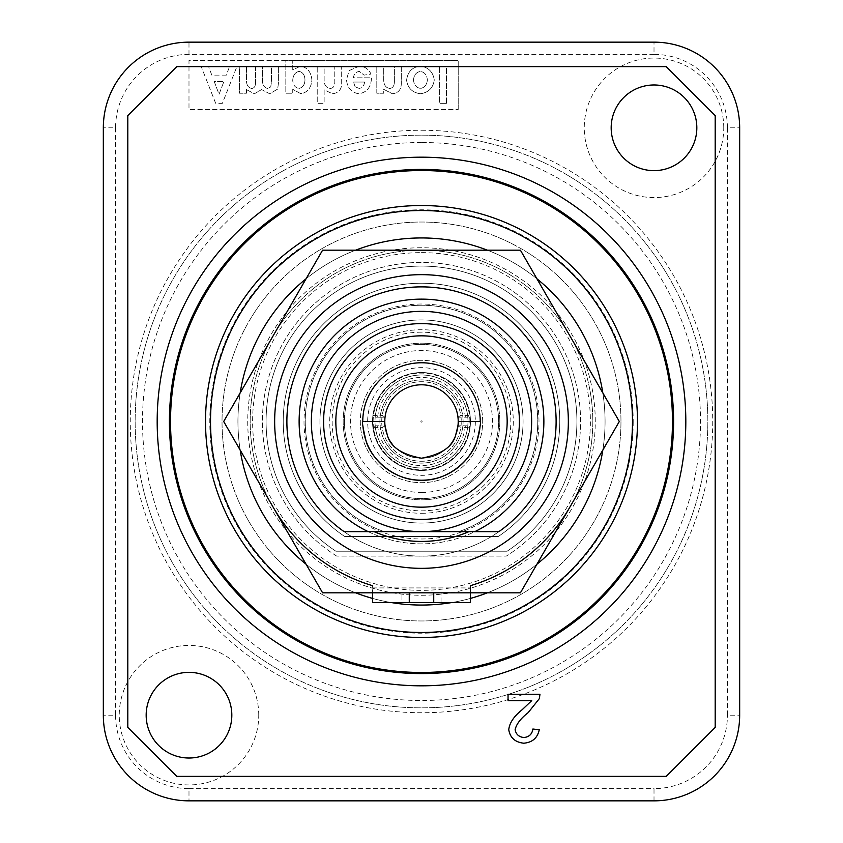 <?xml version="1.0" encoding="UTF-8"?>
<svg xmlns="http://www.w3.org/2000/svg" width="843" height="843" viewBox="0 0 843 843"><rect width="100%" height="100%" fill="white"/><g stroke="black" fill="none" stroke-linecap="round" stroke-linejoin="round"><path stroke-width="0.63" stroke-dasharray="4.21 3.16" d="M499.815 421.5A78.315 78.315 0 0 0 382.343 353.67A78.315 78.315 0 0 0 382.343 489.33A78.315 78.315 0 0 0 499.815 421.5A78.315 78.315 0 0 0 382.343 353.67A78.315 78.315 0 0 0 382.343 489.33A78.315 78.315 0 0 0 499.815 421.5M344.408 421.5A77.092 77.092 0 0 1 460.046 354.734A77.092 77.092 0 0 1 460.046 488.266A77.092 77.092 0 0 1 344.408 421.5A77.092 77.092 0 0 1 421.5 344.408A77.092 77.092 0 0 1 498.592 421.5A77.092 77.092 0 0 1 421.5 498.592A77.092 77.092 0 0 1 344.408 421.5M462.881 425.778L467.823 425.799L470.067 427.612A48.947 48.947 0 0 0 421.5 372.553A48.947 48.947 0 0 0 372.933 427.612A48.947 48.947 0 0 0 470.067 427.612L460.794 427.612A39.769 39.769 0 0 0 461.269 421.5A39.769 39.769 0 0 1 401.616 455.947A39.769 39.769 0 0 1 401.616 387.053A39.769 39.769 0 0 1 461.269 421.5A39.769 39.769 0 0 0 421.5 381.731A39.769 39.769 0 0 0 382.206 427.612A39.769 39.769 0 0 0 460.794 427.612L458.023 425.82L462.881 425.778A41.602 41.602 0 0 1 380.119 425.778L384.977 425.82A36.776 36.776 0 0 0 458.023 425.82M470.447 421.5A48.947 48.947 0 0 0 397.021 379.108A48.947 48.947 0 0 0 397.021 463.892A48.947 48.947 0 0 0 470.447 421.5A48.947 48.947 0 0 0 397.021 379.108A48.947 48.947 0 0 0 397.021 463.892A48.947 48.947 0 0 0 470.447 421.5A48.947 48.947 0 0 0 397.021 379.108A48.947 48.947 0 0 0 397.021 463.892A48.947 48.947 0 0 0 470.447 421.5A48.947 48.947 0 0 1 397.021 463.892A48.947 48.947 0 0 1 397.021 379.108A48.947 48.947 0 0 1 470.447 421.5A48.947 48.947 0 0 0 397.021 379.108A48.947 48.947 0 0 0 397.021 463.892A48.947 48.947 0 0 0 470.447 421.5M507.159 421.5A85.659 85.659 0 0 0 378.665 347.316A85.659 85.659 0 0 0 378.665 495.684A85.659 85.659 0 0 0 507.159 421.5M480.025 426.495A58.736 58.736 0 0 0 419.003 362.817A58.736 58.736 0 0 0 362.975 426.495M463.102 421.5A41.602 41.602 0 0 0 400.699 385.472A41.602 41.602 0 0 0 400.699 457.528A41.602 41.602 0 0 0 463.102 421.5A41.602 41.602 0 0 1 400.699 457.528A41.602 41.602 0 0 1 400.699 385.472A41.602 41.602 0 0 1 463.102 421.5M468.002 421.5A46.502 46.502 0 0 1 398.254 461.774A46.502 46.502 0 0 1 398.254 381.226A46.502 46.502 0 0 1 468.002 421.5M422.111 421.5A0.611 0.611 0 0 0 421.194 420.973A0.611 0.611 0 0 0 421.194 422.027A0.611 0.611 0 0 0 422.111 421.5M458.023 417.18L460.794 415.388L470.067 415.388L467.823 417.201L458.023 417.18A36.776 36.776 0 0 0 384.977 417.18L380.119 417.222A41.602 41.602 0 0 1 462.881 417.222M380.119 417.222L375.177 417.201L372.933 415.388L382.206 415.388L384.977 417.18M384.977 425.82L382.206 427.612L372.933 427.612L375.177 425.799L380.119 425.778M362.764 421.5L384.787 421.5A36.713 36.713 0 0 1 421.5 384.787A36.713 36.713 0 0 1 458.213 421.5L480.236 421.5M387.211 434.609A36.713 36.713 0 0 0 455.789 434.609M344.102 531.638A134.606 134.606 0 0 1 320.993 331.952A134.606 134.606 0 0 1 522.007 331.952A134.606 134.606 0 0 1 498.898 531.638L458.718 531.638A116.25 116.25 0 0 0 515.284 352.806A116.25 116.25 0 0 0 327.716 352.806A116.25 116.25 0 0 0 384.282 531.638L344.102 531.638A134.606 134.606 0 0 1 320.993 331.952A134.606 134.606 0 0 1 522.007 331.952A134.606 134.606 0 0 1 498.898 531.638A134.606 134.606 0 0 0 522.007 331.952A134.606 134.606 0 0 0 320.993 331.952A134.606 134.606 0 0 0 498.898 531.638A134.606 134.606 0 0 1 344.102 531.638M384.282 531.638L458.718 531.638A116.25 116.25 0 0 0 515.284 352.806A116.25 116.25 0 0 0 327.716 352.806A116.25 116.25 0 0 0 384.282 531.638M387.59 536.527L498.245 536.527A138.284 138.284 0 0 0 525.484 330.351A138.284 138.284 0 0 0 317.516 330.351A138.284 138.284 0 0 0 344.755 536.527A138.284 138.284 0 0 1 317.516 330.351A138.284 138.284 0 0 1 525.484 330.351A138.284 138.284 0 0 1 498.245 536.527L455.41 536.527M421.5 252.626A168.874 168.874 0 0 1 567.75 505.937A168.874 168.874 0 0 1 275.25 505.937A168.874 168.874 0 0 1 421.5 252.626M421.5 247.737A173.763 173.763 0 0 0 247.737 421.5A173.763 173.763 0 0 0 421.5 595.263A173.763 173.763 0 0 0 595.263 421.5A173.763 173.763 0 0 0 421.5 247.737M595.263 421.5A173.763 173.763 0 0 0 334.618 271.014A173.763 173.763 0 0 0 334.618 571.986A173.763 173.763 0 0 0 595.263 421.5M543.872 421.5A122.372 122.372 0 0 1 421.5 543.872A122.372 122.372 0 0 1 299.128 421.5A122.372 122.372 0 0 1 421.5 299.128A122.372 122.372 0 0 1 543.872 421.5A122.372 122.372 0 0 0 360.319 315.524A122.372 122.372 0 0 0 360.319 527.476A122.372 122.372 0 0 0 543.872 421.5M523.071 421.5A101.571 101.571 0 0 0 370.72 333.543A101.571 101.571 0 0 0 370.72 509.457A101.571 101.571 0 0 0 523.071 421.5A101.571 101.571 0 0 1 421.5 523.071A101.571 101.571 0 0 1 319.929 421.5A101.571 101.571 0 0 1 421.5 319.929A101.571 101.571 0 0 1 523.071 421.5M531.638 421.5A110.138 110.138 0 0 0 421.5 311.362A110.138 110.138 0 0 0 311.362 421.5A110.138 110.138 0 0 0 421.5 531.638A110.138 110.138 0 0 0 531.638 421.5M474.841 531.638A122.372 122.372 0 0 0 517.117 345.135A122.372 122.372 0 0 0 325.883 345.135A122.372 122.372 0 0 0 368.159 531.638M482.681 421.5A61.181 61.181 0 0 0 390.91 368.507A61.181 61.181 0 0 0 390.91 474.493A61.181 61.181 0 0 0 482.681 421.5A61.181 61.181 0 0 0 390.91 368.507A61.181 61.181 0 0 0 390.91 474.493A61.181 61.181 0 0 0 482.681 421.5M374.039 531.638A119.927 119.927 0 0 0 468.961 531.638M237.947 421.5A183.553 183.553 0 0 0 513.282 580.469A183.553 183.553 0 0 0 513.282 262.531A183.553 183.553 0 0 0 237.947 421.5A183.553 183.553 0 0 0 513.282 580.469A183.553 183.553 0 0 0 513.282 262.531A183.553 183.553 0 0 0 237.947 421.5M470.447 585.674L470.447 587.929L372.553 587.929L372.553 592.819L520.416 592.819L619.32 421.5L520.416 250.181L322.584 250.181L223.68 421.5L322.584 592.819L372.553 592.819L372.553 585.674A171.319 171.319 0 0 1 282.089 321.931A171.319 171.319 0 0 1 560.911 321.931A171.319 171.319 0 0 1 470.447 585.674L470.447 592.819M401.921 592.819L441.079 592.819L401.921 592.819L401.921 602.608L441.079 602.608L401.921 602.608L401.921 592.819M455.209 592.819L387.791 592.819M273.132 507.159A171.319 171.319 0 0 1 421.5 250.181A171.319 171.319 0 0 1 569.868 507.159M421.5 274.66A146.84 146.84 0 0 1 548.667 494.925A146.84 146.84 0 0 1 294.333 494.925A146.84 146.84 0 0 1 421.5 274.66M372.553 602.608L470.447 602.608L470.447 587.929L372.553 587.929L372.553 585.674M441.079 602.608L441.079 592.819L441.079 602.608M602.819 392.912A183.553 183.553 0 0 1 602.819 450.088M536.917 564.23A183.553 183.553 0 0 1 487.402 592.819M470.447 598.414A183.553 183.553 0 0 1 451.374 602.608M391.626 602.608A183.553 183.553 0 0 1 372.553 598.414M355.598 592.819A183.553 183.553 0 0 1 306.083 564.23M240.181 450.088A183.553 183.553 0 0 1 240.181 392.912M306.083 278.77A183.553 183.553 0 0 1 355.598 250.181M487.402 250.181A183.553 183.553 0 0 1 536.917 278.77M336.715 556.106A159.085 159.085 0 0 1 300.962 317.685A159.085 159.085 0 0 1 542.038 317.685A159.085 159.085 0 0 1 506.285 556.106L336.715 556.106L506.285 556.106A159.085 159.085 0 0 0 542.038 317.685A159.085 159.085 0 0 0 300.962 317.685A159.085 159.085 0 0 0 336.715 556.106M507.096 551.217L335.904 551.217A155.407 155.407 0 0 1 304.46 319.255A155.407 155.407 0 0 1 538.54 319.255A155.407 155.407 0 0 1 507.096 551.217L335.904 551.217A155.407 155.407 0 0 1 304.46 319.255A155.407 155.407 0 0 1 538.54 319.255A155.407 155.407 0 0 1 507.096 551.217A155.407 155.407 0 0 0 538.54 319.255A155.407 155.407 0 0 0 304.46 319.255A155.407 155.407 0 0 0 335.904 551.217L507.096 551.217A155.407 155.407 0 0 0 538.54 319.255A155.407 155.407 0 0 0 304.46 319.255A155.407 155.407 0 0 0 335.904 551.217L507.096 551.217M344.755 536.527L498.245 536.527A138.284 138.284 0 0 0 525.484 330.351A138.284 138.284 0 0 0 317.516 330.351A138.284 138.284 0 0 0 344.755 536.527A138.284 138.284 0 0 1 317.516 330.351A138.284 138.284 0 0 1 525.484 330.351A138.284 138.284 0 0 1 498.245 536.527L344.755 536.527M605.053 421.5A183.553 183.553 0 0 1 329.718 580.469A183.553 183.553 0 0 1 329.718 262.531A183.553 183.553 0 0 1 605.053 421.5M739.669 715.191A85.659 85.659 0 0 1 654.01 800.85L188.99 800.85A85.659 85.659 0 0 1 103.331 715.191L103.331 127.809A85.659 85.659 0 0 1 188.99 42.15L654.01 42.15A85.659 85.659 0 0 1 739.669 127.809L739.669 715.191L727.425 715.191L727.425 127.809L739.669 127.809M458.213 109.453L458.213 60.506L188.99 60.506L188.99 109.453L458.213 109.453L188.99 109.453L188.99 60.506L285.83 60.506L285.83 93.225L292.742 93.225L292.742 89.337L300.93 93.763C307.558 92.414 311.215 87.851 311.899 80.074C311.183 72.108 307.41 67.44 300.614 66.091L292.742 69.958L292.742 60.506L285.83 60.506L285.83 93.225L292.742 93.225L292.742 89.337L300.93 93.763C307.558 92.414 311.215 87.851 311.899 80.074C311.183 72.108 307.41 67.44 300.614 66.091L292.742 69.958L292.742 60.506L458.213 60.506L458.213 109.453M258.748 715.191A69.748 69.748 0 0 0 154.121 654.779A69.748 69.748 0 0 0 154.121 775.592A69.748 69.748 0 0 0 258.748 715.191M723.758 127.809A69.748 69.748 0 0 0 619.131 67.408A69.748 69.748 0 0 0 619.131 188.221A69.748 69.748 0 0 0 723.758 127.809M696.834 127.809A42.835 42.835 0 0 1 632.587 164.901A42.835 42.835 0 0 1 632.587 90.717A42.835 42.835 0 0 1 696.834 127.809M231.825 715.191A42.835 42.835 0 0 1 167.578 752.283A42.835 42.835 0 0 1 167.578 678.099A42.835 42.835 0 0 1 231.825 715.191M176.756 66.629L127.809 115.575L127.809 727.425L176.756 776.371L666.244 776.371L715.191 727.425L715.191 115.575L666.244 66.629L176.756 66.629M539.973 694.263L539.341 698.626L528.182 712.62C520.679 718.489 516.337 724.169 515.136 729.68C515.969 734.295 518.866 736.919 523.83 737.541C529.109 736.993 532.123 734.158 532.871 729.026L539.257 729.732C537.507 738.004 532.323 742.504 523.693 743.21C515.052 742.209 510.078 737.709 508.761 729.732C509.435 722.988 513.914 716.308 522.196 709.69L531.722 700.649L508.044 700.649L508.044 694.263L539.973 694.263M620.964 421.5A199.464 199.464 0 0 0 321.763 248.759A199.464 199.464 0 0 0 321.763 594.241A199.464 199.464 0 0 0 620.964 421.5A199.464 199.464 0 0 1 321.763 594.241A199.464 199.464 0 0 1 321.763 248.759A199.464 199.464 0 0 1 620.964 421.5M633.198 421.5A211.698 211.698 0 0 1 315.651 604.842A211.698 211.698 0 0 1 315.651 238.158A211.698 211.698 0 0 1 633.198 421.5M421.5 673.589A252.089 252.089 0 0 1 169.411 421.5A252.089 252.089 0 0 1 421.5 169.411A252.089 252.089 0 0 1 673.589 421.5A252.089 252.089 0 0 1 421.5 673.589M421.5 135.154A286.346 286.346 0 0 0 135.154 421.5A286.346 286.346 0 0 0 421.5 707.846A286.346 286.346 0 0 0 707.846 421.5A286.346 286.346 0 0 0 421.5 135.154A286.346 286.346 0 0 1 707.846 421.5A286.346 286.346 0 0 1 421.5 707.846A286.346 286.346 0 0 1 135.154 421.5A286.346 286.346 0 0 1 421.5 135.154A286.346 286.346 0 0 1 707.846 421.5A286.346 286.346 0 0 1 421.5 707.846A286.346 286.346 0 0 1 135.154 421.5A286.346 286.346 0 0 1 421.5 135.154M246.451 89.611L254.407 93.763L261.604 89.579L269.697 93.763L277.653 89.084L278.38 83.594L278.38 66.629L271.467 66.629L271.467 81.834L270.729 86.934L267.695 88.441C264.091 87.725 262.331 84.711 262.415 79.39L262.415 66.629L255.503 66.629L255.503 81.202C255.787 85.733 254.554 88.146 251.815 88.441C248.105 87.809 246.314 84.848 246.451 79.548L246.451 66.629L239.538 66.629L239.538 93.225L246.451 93.225L246.451 89.611L254.407 93.763L261.604 89.579L269.697 93.763L277.653 89.084L278.38 83.594L278.38 66.629L271.467 66.629L271.467 81.834L270.729 86.934L267.695 88.441C264.091 87.725 262.331 84.711 262.415 79.39L262.415 66.629L255.503 66.629L255.503 81.202C255.787 85.733 254.554 88.146 251.815 88.441C248.105 87.809 246.314 84.848 246.451 79.548L246.451 66.629L239.538 66.629L239.538 93.225L246.451 93.225L246.451 89.611M413.523 79.927C413.934 75.027 416.252 72.182 420.457 71.413C416.252 72.182 413.934 75.027 413.523 79.927C413.934 84.827 416.252 87.661 420.457 88.441C416.252 87.661 413.934 84.827 413.523 79.927M427.348 79.98C426.937 84.837 424.63 87.661 420.457 88.441C424.63 87.661 426.937 84.837 427.348 79.98C426.948 75.048 424.651 72.192 420.457 71.413C424.651 72.192 426.948 75.048 427.348 79.98M434.271 80.001C433.07 71.961 428.465 67.324 420.457 66.091C412.238 67.04 407.622 71.771 406.6 80.296C407.78 88.146 412.385 92.635 420.415 93.763C428.465 92.582 433.081 87.999 434.271 80.001C433.07 71.961 428.465 67.324 420.457 66.091C412.238 67.04 407.622 71.771 406.6 80.296C407.78 88.146 412.385 92.635 420.415 93.763C428.465 92.582 433.081 87.999 434.271 80.001M364.566 82.056C364.144 85.765 362.311 87.893 359.076 88.441C362.311 87.893 364.144 85.765 364.566 82.056L353.523 82.056L364.566 82.056M355.082 86.713L353.523 82.056L355.082 86.713L359.076 88.441L355.082 86.713M359.381 66.091L349.107 70.601L346.484 79.727C347.305 87.851 351.394 92.53 358.76 93.763C366.863 92.519 371.099 87.198 371.489 77.798L353.396 77.798C353.902 74.058 355.894 71.929 359.381 71.413L364.039 75.132L370.952 74.068C368.749 69.158 364.893 66.492 359.381 66.091L349.107 70.601L346.484 79.727C347.305 87.851 351.394 92.53 358.76 93.763C366.863 92.519 371.099 87.198 371.489 77.798L353.396 77.798C353.902 74.058 355.894 71.929 359.381 71.413L364.039 75.132L370.952 74.068C368.749 69.158 364.893 66.492 359.381 66.091M446.505 103.331L446.505 66.629L439.593 66.629L439.593 103.331L446.505 103.331L446.505 66.629L439.593 66.629L439.593 103.331L446.505 103.331M394.366 80.201C394.619 85.322 393.101 88.072 389.803 88.441C385.525 87.82 383.502 84.563 383.723 78.673L383.723 66.629L376.81 66.629L376.81 93.225L383.723 93.225L383.723 89.337L392.416 93.763C398.465 93.015 401.416 89.474 401.279 83.12L401.279 66.629L394.366 66.629L394.366 80.201C394.619 85.322 393.101 88.072 389.803 88.441C385.525 87.82 383.502 84.563 383.723 78.673L383.723 66.629L376.81 66.629L376.81 93.225L383.723 93.225L383.723 89.337L392.416 93.763C398.465 93.015 401.416 89.474 401.279 83.12L401.279 66.629L394.366 66.629L394.366 80.201M332.458 93.763C338.886 92.983 341.963 89.126 341.689 82.182L341.689 66.629L334.776 66.629L334.776 80.675C335.061 85.617 333.543 88.199 330.203 88.441C326.178 87.841 324.155 85.017 324.134 79.948L324.134 66.629L317.221 66.629L317.221 103.331L324.134 103.331L324.134 89.822L332.458 93.763C338.886 92.983 341.963 89.126 341.689 82.182L341.689 66.629L334.776 66.629L334.776 80.675C335.061 85.617 333.543 88.199 330.203 88.441C326.178 87.841 324.155 85.017 324.134 79.948L324.134 66.629L317.221 66.629L317.221 103.331L324.134 103.331L324.134 89.822L332.458 93.763M219.054 94.29L223.89 81.518L219.054 94.29L214.227 81.518L223.89 81.518L214.227 81.518L219.054 94.29M226.314 75.132L211.825 75.132L208.611 66.629L201.235 66.629L215.671 103.331L222.394 103.331L236.883 66.629L229.538 66.629L226.314 75.132L211.825 75.132L208.611 66.629L201.235 66.629L215.671 103.331L222.394 103.331L236.883 66.629L229.538 66.629L226.314 75.132M292.742 80.37C293.016 75.269 295.124 72.277 299.075 71.413C295.124 72.277 293.016 75.269 292.742 80.37C293.048 85.006 295.113 87.693 298.938 88.441C295.113 87.693 293.048 85.006 292.742 80.37M304.976 80.022C304.723 84.827 302.711 87.63 298.938 88.441C302.711 87.63 304.723 84.827 304.976 80.022C304.797 75.059 302.827 72.182 299.075 71.413C302.827 72.182 304.797 75.059 304.976 80.022M475.347 421.5A53.847 53.847 0 0 1 394.577 468.128A53.847 53.847 0 0 1 394.577 374.872A53.847 53.847 0 0 1 475.347 421.5M469.899 421.5A48.399 48.399 0 0 0 397.306 379.592A48.399 48.399 0 0 0 397.306 463.408A48.399 48.399 0 0 0 469.899 421.5M519.393 421.5A97.893 97.893 0 0 0 372.553 336.715A97.893 97.893 0 0 0 372.553 506.285A97.893 97.893 0 0 0 519.393 421.5A97.893 97.893 0 0 0 421.5 323.607A97.893 97.893 0 0 0 323.607 421.5A97.893 97.893 0 0 0 421.5 519.393A97.893 97.893 0 0 0 519.393 421.5M421.5 513.282A91.782 91.782 0 0 0 500.984 375.609A91.782 91.782 0 0 0 342.016 375.609A91.782 91.782 0 0 0 421.5 513.282M421.5 492.47A70.97 70.97 0 0 0 482.965 386.01A70.97 70.97 0 0 0 360.035 386.01A70.97 70.97 0 0 0 421.5 492.47M465.368 417.222A44.078 44.078 0 0 0 377.632 417.222M377.632 425.778A44.078 44.078 0 0 0 465.368 425.778M467.823 425.799A46.523 46.523 0 0 1 375.177 425.799M375.177 417.201A46.523 46.523 0 0 1 467.823 417.201M421.5 304.028A117.472 117.472 0 0 0 319.76 480.236A117.472 117.472 0 0 0 523.24 480.236A117.472 117.472 0 0 0 421.5 304.028M421.5 332.174A89.326 89.326 0 0 0 344.134 466.168A89.326 89.326 0 0 0 498.866 466.168A89.326 89.326 0 0 0 421.5 332.174M654.01 800.85L654.01 788.616A73.425 73.425 0 0 0 727.425 715.191M727.425 127.809A73.425 73.425 0 0 0 654.01 54.384L654.01 42.15M654.01 54.384L188.99 54.384L188.99 42.15M188.99 54.384A73.425 73.425 0 0 0 115.575 127.809L103.331 127.809M115.575 127.809L115.575 715.191L103.331 715.191M115.575 715.191A73.425 73.425 0 0 0 188.99 788.616L188.99 800.85M188.99 788.616L654.01 788.616M421.5 130.254A291.246 291.246 0 0 1 673.726 567.118A291.246 291.246 0 0 1 169.274 567.118A291.246 291.246 0 0 1 421.5 130.254M421.5 142.499A279.001 279.001 0 0 0 179.875 561.006A279.001 279.001 0 0 0 663.125 561.006A279.001 279.001 0 0 0 421.5 142.499"/><path stroke-width="1.26" d="M362.975 426.495A58.736 58.736 0 0 0 421.5 480.236A58.736 58.736 0 0 0 480.025 426.495M480.236 421.5C481.068 421.774 479.983 428.212 476.98 440.805C472.86 456.948 450.331 481.005 421.5 480.236C392.669 481.005 370.14 456.948 366.02 440.805C363.017 428.212 361.932 421.774 362.764 421.5L384.787 421.5C384.166 421.648 384.966 426.021 387.211 434.609C389.961 446.579 401.394 454.44 421.5 458.213C441.606 454.44 453.039 446.579 455.789 434.609C458.034 426.021 458.834 421.648 458.213 421.5L480.236 421.5A58.736 58.736 0 0 0 421.5 362.764A58.736 58.736 0 0 0 362.764 421.5M455.789 434.609A36.713 36.713 0 0 0 421.5 384.787A36.713 36.713 0 0 0 387.211 434.609M498.898 531.638A134.606 134.606 0 0 0 522.007 331.952A134.606 134.606 0 0 0 320.993 331.952A134.606 134.606 0 0 0 344.102 531.638L498.898 531.638M421.5 311.362A110.138 110.138 0 0 0 311.362 421.5A110.138 110.138 0 0 0 421.5 531.638A110.138 110.138 0 0 0 531.638 421.5A110.138 110.138 0 0 0 421.5 311.362M507.159 421.5A85.659 85.659 0 0 0 378.665 347.316A85.659 85.659 0 0 0 378.665 495.684A85.659 85.659 0 0 0 507.159 421.5M368.159 531.638A122.372 122.372 0 0 1 325.883 345.135A122.372 122.372 0 0 1 517.117 345.135A122.372 122.372 0 0 1 474.841 531.638M409.266 592.819L372.553 592.819L372.553 602.608L470.447 602.608L470.447 592.819L409.266 592.819L409.266 602.608M372.553 585.674A171.319 171.319 0 0 1 273.132 507.159M569.868 507.159A171.319 171.319 0 0 1 470.447 585.674M470.447 592.819L520.416 592.819L619.32 421.5L520.416 250.181L322.584 250.181L223.68 421.5L322.584 592.819L372.553 592.819L372.553 602.608M421.5 274.66A146.84 146.84 0 0 0 294.333 494.925A146.84 146.84 0 0 0 548.667 494.925A146.84 146.84 0 0 0 421.5 274.66M468.961 531.638A119.927 119.927 0 0 1 374.039 531.638M602.819 450.088A183.553 183.553 0 0 1 536.917 564.23M487.402 592.819A183.553 183.553 0 0 1 470.447 598.414M451.374 602.608A183.553 183.553 0 0 1 391.626 602.608M372.553 598.414A183.553 183.553 0 0 1 355.598 592.819M306.083 564.23A183.553 183.553 0 0 1 240.181 450.088M240.181 392.912A183.553 183.553 0 0 1 306.083 278.77M355.598 250.181A183.553 183.553 0 0 1 487.402 250.181M536.917 278.77A183.553 183.553 0 0 1 602.819 392.912M455.41 536.527L387.59 536.527M103.331 715.191L103.331 127.809A85.659 85.659 0 0 1 188.99 42.15L654.01 42.15A85.659 85.659 0 0 1 739.669 127.809L739.669 715.191A85.659 85.659 0 0 1 654.01 800.85L188.99 800.85A85.659 85.659 0 0 1 103.331 715.191M696.834 127.809A42.835 42.835 0 0 1 632.587 164.901A42.835 42.835 0 0 1 632.587 90.717A42.835 42.835 0 0 1 696.834 127.809M231.825 715.191A42.835 42.835 0 0 1 167.578 752.283A42.835 42.835 0 0 1 167.578 678.099A42.835 42.835 0 0 1 231.825 715.191M176.756 66.629L127.809 115.575L127.809 727.425L176.756 776.371L666.244 776.371L715.191 727.425L715.191 115.575L666.244 66.629L176.756 66.629M421.5 673.589A252.089 252.089 0 0 0 673.589 421.5A252.089 252.089 0 0 0 421.5 169.411A252.089 252.089 0 0 0 169.411 421.5A252.089 252.089 0 0 0 421.5 673.589A252.089 252.089 0 0 0 673.589 421.5A252.089 252.089 0 0 0 421.5 169.411A252.089 252.089 0 0 0 169.411 421.5A252.089 252.089 0 0 0 421.5 673.589M539.973 694.263L539.341 698.626L528.182 712.62C520.679 718.489 516.337 724.169 515.136 729.68C515.969 734.295 518.866 736.919 523.83 737.541C529.109 736.993 532.123 734.158 532.871 729.026L539.257 729.732C537.507 738.004 532.323 742.504 523.693 743.21C515.052 742.209 510.078 737.709 508.761 729.732C509.435 722.988 513.914 716.308 522.196 709.69L531.722 700.649L508.044 700.649L508.044 694.263L539.973 694.263M421.5 323.607A97.893 97.893 0 0 1 506.285 470.447A97.893 97.893 0 0 1 336.715 470.447A97.893 97.893 0 0 1 421.5 323.607M433.734 592.819L433.734 602.608M421.5 685.823A264.323 264.323 0 0 0 650.406 289.339A264.323 264.323 0 0 0 192.594 289.339A264.323 264.323 0 0 0 421.5 685.823M421.5 210.529A210.971 210.971 0 0 1 604.21 526.991A210.971 210.971 0 0 1 238.79 526.991A210.971 210.971 0 0 1 421.5 210.529M421.5 205.523A215.977 215.977 0 0 0 234.459 529.488A215.977 215.977 0 0 0 608.541 529.488A215.977 215.977 0 0 0 421.5 205.523M421.5 672.472A250.972 250.972 0 0 1 170.528 421.5A250.972 250.972 0 0 1 421.5 170.528A250.972 250.972 0 0 1 672.472 421.5A250.972 250.972 0 0 1 421.5 672.472"/></g></svg>
